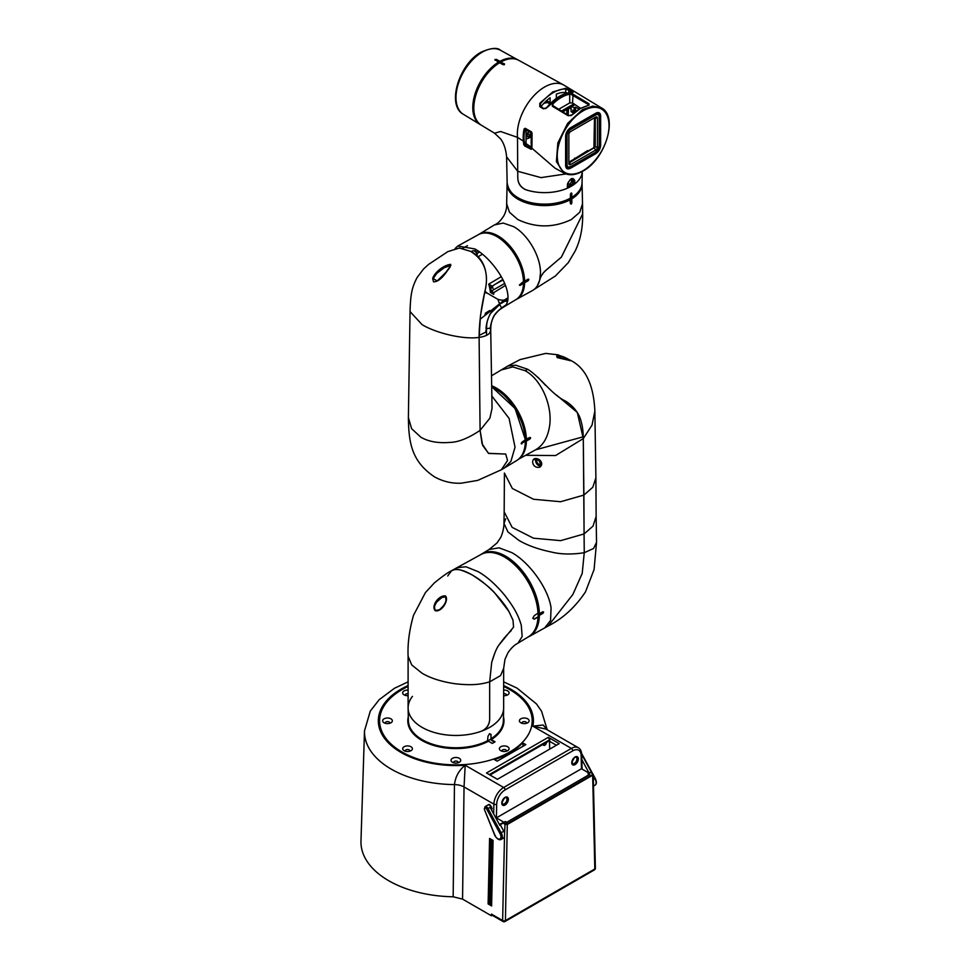 <?xml version="1.0" encoding="UTF-8"?>
<svg xmlns="http://www.w3.org/2000/svg" width="970" height="970" viewBox="0 0 970 970"><rect width="100%" height="100%" fill="white"/><g stroke="black" fill="none" stroke-linecap="round" stroke-linejoin="round"><path stroke-width="1.45" d="M525.146 440.816L526.37 441.035L529.923 439.046L528.771 438.076M530.651 437.846L529.923 437.434L530.651 437.846L529.923 439.046M501.163 369.982L512.754 366.915L525.17 370.71C541.842 379.791 553.203 407.133 549.347 427.394C547.347 438.586 542.46 446.224 534.688 450.298M491.547 375.79L507.831 366.029L515.616 365.156L527.656 369.255C540.92 377.548 551.809 394.851 565.813 401.253C571.961 405.205 576.507 410.286 579.478 416.494C581.927 422.726 583.164 429.492 583.2 436.815L583.285 438.598L555.567 455.548L525.655 455.294M529.923 437.434L525.437 439.374M543.636 612.143L542.909 611.73L543.636 612.143L542.909 613.343L541.745 612.373M489.086 549.505L499.077 547.82L511.772 552.597C529.911 562.636 548.62 589.226 551.069 607.984L550.572 620.424L544.667 627.978M489.232 549.408L497.064 542.921L500.471 537.817C500.957 537.344 503.491 531.354 503.939 524.721L503.988 523.412L507.928 531.912L518.986 540.448C527.583 545.455 538.301 549.287 551.13 551.966C560.648 554.391 571.694 554.634 584.255 552.718L582.206 573.403L572.894 594.428L548.232 625.965C562.903 618.496 575.319 607.135 585.48 591.882L594.076 569.548L596.538 542.351L593.555 548.499L584.255 552.718L584.061 533.949L560.624 540.654L533.464 538.18L512.148 527.353L504.17 511.845L503.988 523.412L505.673 518.841M542.909 611.73L539.356 613.719L538.168 613.501M536.737 461.223A2.376 1.37 -120 0 0 537.768 463.611A2.376 1.37 -120 0 0 539.599 464.254A2.376 1.37 -120 0 0 540.096 463.163A2.376 1.37 -120 0 0 539.053 460.774A2.376 1.37 -120 0 0 537.222 460.144A2.376 1.37 -120 0 0 536.737 461.223M539.065 460.774A2.376 1.37 -120 0 0 539.963 462.338M518.574 459.186L535.428 449.91M538.18 615.125L539.356 615.332L542.909 613.343M584.255 552.573L583.285 438.598L592.015 425.151L594.865 411.098L595.895 477.81L592.815 487.243L583.891 495.076L584.061 533.949L593.046 526.079L596.138 516.452L596.538 542.351M535.573 449.837L583.2 436.815M539.611 459.853C542.351 462.666 542.412 465.127 539.793 467.2C530.505 469.104 530.19 454.021 539.611 459.853L540.545 461.332L539.793 467.2M539.575 459.925L534.797 459.477L539.708 465.806A3.953 2.279 -120 0 1 536.422 463.308A3.953 2.279 -120 0 1 535.949 459.234M525.449 439.968L528.553 438.234M538.18 614.41L541.539 612.531M491.863 396.039L509.068 418.349L515.034 447.182L510.899 461.393L504.497 467.916L501.32 469.783L477.689 480.405L461.186 483.205C451.753 483.593 442.829 481.472 434.414 476.803C411.474 461.344 408.709 442.538 408.382 417.5L411.583 428.643L420.834 437.191C428.376 441.592 437.991 443.338 449.668 442.417C458.131 442.332 468.267 438.307 480.089 430.353L489.886 418.167L492.057 408.309L490.699 328.66M408.382 417.5L410.043 311.564L422.132 324.695C436.694 333.401 463.927 339.706 479.107 337.39L480.089 430.353L482.648 445.4L488.516 453.317L505.709 454.057L507.553 460.495L501.332 469.783M504.655 283.495L491.232 291.133A30.713 17.727 -120 0 0 490.408 286.853L493.027 288.369L492.202 286.162L488.698 284.137L501.272 276.692M503.042 279.99L495.306 284.186M497.537 236.959A37.115 21.425 60 0 1 523.485 281.433L519.362 285.034L520.041 285.423L519.362 285.034L520.041 285.423L523.485 283.373L522.381 282.415M521.181 443.666L525.146 441.314L525.146 440.344M521.29 443.605L525.146 441.314M523.594 283.216C523.327 291.061 520.781 296.529 515.931 299.621A37.515 21.655 -120 0 0 523.485 283.373L523.485 283.046M523.485 281.433L523.485 281.749A37.515 21.655 -120 0 0 506.934 244.622A37.515 21.655 -120 0 0 478.428 234.643A37.551 21.679 60 0 1 479.071 234.231A37.551 21.679 60 0 1 498.071 235.952A37.551 21.679 60 0 1 524.612 281.13L523.642 281.045L523.642 282.658L524.612 282.743L528.177 280.767L528.335 279.081M495.646 388.909A42.328 24.432 60 0 1 525.279 439.774L521.848 442.308L521.169 443.532L521.848 443.92L521.169 443.532M525.279 439.774L525.291 440.259A42.922 24.784 -120 0 0 494.942 388.497A42.922 24.784 -120 0 0 491.717 386.836M525.461 441.641C525.182 450.686 522.248 456.991 516.646 460.58A42.922 24.784 -120 0 0 525.291 441.871L525.279 441.386M515.931 299.621L503.697 307.005L505.94 304.968C508.037 302.034 508.535 297.754 507.419 292.14C504.861 277.796 489.389 256.977 474.924 248.95L457.791 246.028L455.063 248.55M499.55 304.471L501.66 307.866M505.94 304.968C500.605 308.46 496.943 311.625 494.93 314.45C493.051 316.45 490.383 324.465 490.286 328.963L490.82 328.284M490.396 328.09L486.467 328.697M490.82 329.691L489.935 332.637C488.262 335.014 484.648 336.602 479.107 337.39C479.132 323.944 480.999 308.896 484.697 292.249C489.389 273.831 484.697 260.202 470.644 251.375L459.598 247.993L447.8 251.642L428.473 264.483L423.466 269.102L417.064 277.59C411.983 287.52 410.577 293.57 410.043 311.576M504.133 300.118A33.259 19.206 60 0 1 497.901 299.33L487.219 293.158A33.259 19.206 60 0 1 484.903 291.048M505.431 285.435L493.791 292.613L491.232 291.133M502.787 279.493L492.202 286.162M476.84 253.497L479.629 252.018M477.01 255.352A3.468 2.001 -120 0 0 476.791 254.589M476.306 249.775L474.233 250.963M475.967 255.061L477.24 254.322A4.353 2.51 -120 0 0 472.499 250.939L471.165 251.679M493.791 292.613L493.706 294.31L490.371 292.382A29.233 16.878 60 0 0 488.698 284.137M508.001 297.826L504.594 299.839L508.001 297.802M489.717 310.546L485.497 313.067L486.516 313.649M485.497 313.067L484.915 315.201M487.219 293.158L484.661 292.503M486.006 328.393L486.006 328.393C487.001 317.275 491.911 308.884 500.75 303.222L499.659 304.374M497.901 299.33L499.611 304.059M480.126 319.263L504.594 299.839M504.121 300.118L490.262 313.746C485.837 322.949 487.013 324.962 486.479 328.151L485.667 332.176L479.192 335.39M450.904 265.44L444.405 267.611L436.767 273.358L433.214 278.572L437.155 280.936L442.368 276.583M450.674 264.361L450.007 267.259C446.406 271.648 440.719 281.943 433.517 281.809L432.656 278.463C434.621 272.267 443.823 265.028 450.674 264.361M477.143 256.104A3.953 2.279 -120 0 0 476.767 254.601M505.697 454.045L488.492 453.366L482.054 443.763L480.089 430.353L479.107 337.39L480.441 316.062L484.709 292.212C489.086 275.904 485.388 258.541 470.644 251.375L459.283 247.993L447.788 251.654M537.368 285.786L539.647 280.281A37.927 21.898 60 0 1 532.384 290.6L532.227 290.685M528.177 279.142L528.892 279.566L528.177 279.142L524.612 281.13M528.892 279.566L528.177 280.767M571.184 204.149L570.469 203.736L571.184 204.149L571.863 202.924L571.803 198.85L570.796 197.795M569.681 198.765L570.469 203.736M546.995 269.333L561.339 257.195L582.667 213.897L561.436 257.062L547.25 269.187C543.042 272.618 540.508 276.317 539.647 280.281C540.714 276.001 543.164 272.352 546.995 269.333M523.642 282.658L527.631 280.439M570.445 202.415L570.421 198.013M534.264 289.339L555.398 276.001L568.226 262.724L575.016 251.303C580.327 240.584 582.885 228.108 582.667 213.885L582.534 203.748L579.733 212.272L571.415 219.511C553.543 227.998 535.658 227.998 517.774 219.511L509.468 212.272L506.667 203.748C506.91 207.677 505.988 211.654 503.891 215.704C500.714 220.711 497.561 223.779 494.457 224.907L503.236 223.064L513.651 226.653C527.983 234.498 540.848 256.771 540.472 273.103L539.635 280.281M582.509 211.993L582.667 213.885M494.603 133.229L500.544 131.496L517.495 137.364A38.533 22.249 -60 0 1 544.594 87.021A38.533 22.249 -60 0 1 563.631 84.972L518.768 60.334A37.442 21.619 120 0 0 500.981 61.922L500.568 63.28M504.485 64.65L504.473 63.874L504.473 64.663L503.078 64.687L499.574 62.735A37.442 21.619 120 0 0 475.749 95.557A37.442 21.619 120 0 0 481.326 125.178L494.591 133.217L500.726 139.037C503.915 143.415 505.891 149.368 506.631 156.91L517.713 171.278L517.822 178.577C518.15 183.633 520.708 187.319 525.51 189.647A37.709 21.764 180 0 0 571.257 186.264A37.709 21.764 180 0 0 582.291 171.435A37.709 21.764 180 0 1 574.701 183.973L572.591 183.791L567.705 186.616M570.409 199.662A37.503 21.655 180 0 1 529.584 203.785A37.503 21.655 180 0 1 507.092 183.682L507.152 182.796A37.454 21.619 0 0 0 530.02 202.427A37.454 21.619 0 0 0 570.372 198.195L570.433 194.194L571.16 192.994L571.839 193.394L571.281 192.945M569.948 198.438L569.948 198.438A36.86 21.279 180 0 1 518.792 198.183M526.055 134.963A3.662 2.11 -60 0 1 528.226 132.369A3.662 2.11 -60 0 1 530.081 132.199A3.662 2.11 -60 0 1 530.614 135.133A3.662 2.11 -60 0 1 528.226 138.346A3.662 2.11 -60 0 1 526.419 138.54A3.662 2.11 -60 0 1 526.055 138.237M528.213 130.38L527.522 130.768A3.71 2.146 120 0 0 526.128 131.108A3.71 2.146 120 0 0 526.055 131.156M528.226 136.649A1.588 0.909 -60 0 1 527.438 136.721A1.588 0.909 -60 0 1 527.195 135.46A1.588 0.909 -60 0 1 528.226 134.066A1.588 0.909 -60 0 1 529.014 133.981A1.588 0.909 -60 0 1 529.256 135.254A1.588 0.909 -60 0 1 528.226 136.649M527.631 130.041L526.055 130.95M564.443 92.453A34.144 19.715 -60 0 1 565.098 93.69M547.565 102.541L543.891 103.281M531.233 137.328L528.783 137.958M570.372 198.025L571.766 197.395L571.839 193.394L571.16 192.994M571.354 197.625L571.766 197.395A37.454 21.619 0 0 0 582.048 182.772A37.503 21.655 180 0 1 582.097 183.682A37.503 21.655 180 0 1 571.803 198.85M504.473 64.663L504.473 63.874L500.568 62.177M499.162 62.977L499.162 62.977A36.848 21.279 120 0 0 473.809 107.391M563.885 173.024L554.973 168.137L531.754 148.07A38.206 22.055 -60 0 1 532.057 133.46L531.451 131.859L525.194 128.295L524.091 128.937A38.388 22.165 120 0 0 523.194 137.473A38.388 22.165 120 0 0 523.4 141.147L517.495 137.364L517.713 171.278L517.495 137.364A38.533 22.249 120 0 1 544.594 87.021A38.533 22.249 120 0 1 564.103 85.251L601.485 107.912C618.569 116.57 605.413 159.359 582.934 171.084C575.707 175.17 569.366 175.812 563.885 173.024L556.416 161.626L557.823 142.978L567.608 123.432L582.449 109.634L592.779 106.082L601.485 107.912M571.209 197.553L571.281 193.054M552.366 103.281L560.89 96.757L569.426 93.423L573.088 94.248L589.033 103.802L589.02 105.16L580.484 108.458L571.961 115.006L568.274 115.782L552.33 106.227L552.366 103.281L552.512 105.948M571.961 115.006L580.181 108.422L588.547 105.245M568.117 182.724A2.376 1.37 120 0 0 568.602 184.045A2.376 1.37 120 0 0 569.79 183.924A2.376 1.37 120 0 0 571.342 181.839A2.376 1.37 120 0 0 570.978 179.935A2.376 1.37 120 0 0 570.142 179.887M569.451 89.555L568.796 90.331L565.995 89.034A37.745 21.789 120 0 0 553.215 92.647A37.745 21.789 120 0 0 540.436 103.79L539.829 103.244L552.803 91.92L565.789 88.246L573.015 91.689L572.809 92.514C564.043 92.417 555.361 97.4 546.753 107.488L545.71 108.64M572.979 92.562L559.993 96.224L547.019 107.561L543.346 108.822L539.793 106.676L539.829 103.244M567.026 109.477L566.747 114.436M565.304 93.629A34.18 19.739 120 0 0 564.673 92.465M550.245 103.608A4.401 2.534 -60 0 1 550.111 102.626L550.111 97.752A33.962 19.606 120 0 0 540.884 106.773M567.559 184.07L567.304 188.253A37.709 21.764 180 0 1 525.873 189.756C520.829 187.356 518.138 183.524 517.81 178.25L517.713 171.278L540.993 177.619L565.922 173.933M567.341 184.87C570.178 178.189 572.652 176.758 574.761 180.59L574.701 183.973M558.441 109.452L569.705 102.953L572.506 102.929L580.472 108.264M547.019 107.561L543.346 108.822M556.331 98.37L556.331 94.163A33.962 19.606 120 0 1 565.728 92.562L565.789 88.246M572.045 178.771L573.403 180.699L572.506 178.771C571.451 177.765 566.589 183.791 567.741 184.409L567.692 187.792M572.591 180.371L572.591 183.791M568.747 115.624L571.669 114.957L570.942 115.709M588.45 104.59L588.45 105.451L588.45 104.59L569.426 93.423M574.046 103.802L561.29 111.162M562.673 111.986L572.021 106.591M565.995 92.599L567.414 93.023M574.992 112.023L573.997 111.223M571.112 109.064L569.535 108.034M566.128 93.362A34.18 19.739 120 0 0 565.595 92.538M568.541 108.591L568.129 115.697M565.631 165.094L565.619 136.115C565.922 132.623 567.511 129.883 570.384 127.87L595.895 113.138C598.769 111.841 600.345 112.75 600.648 115.891L600.648 145.354C600.345 148.834 598.769 151.587 595.895 153.587L570.384 168.319C567.511 169.629 565.922 168.707 565.619 165.567L566.868 167.883L569.96 167.592L595.483 152.86C598.114 151.053 599.557 148.543 599.812 145.354L599.812 115.891L598.514 113.066L595.895 113.175M572.348 92.865L568.796 90.331L568.796 92.744M525.194 128.295L524.915 129.071A37.806 21.825 120 0 0 524.03 137.473A37.806 21.825 120 0 0 524.224 141.087L525.122 145.173L531.924 148.361M531.463 147.21L526.055 143.669L526.055 129.155M532.033 133.096L531.548 132.284L532.033 133.096M524.091 128.937L525.413 128.78M524.224 141.087L523.4 141.159L523.751 144.578L524.734 145.961L531.257 149.356L531.754 148.07M526.055 143.669L523.751 144.578M526.48 144.397L524.734 145.961M531.718 148.483L531.257 149.356M540.436 106.506L540.436 103.79L540.132 106.421M532.057 133.46L531.912 148.568M531.451 131.859L525.219 128.695M495.052 60.201L495.052 59.4L498.98 62.904M495.052 59.4L496.458 60.031L494.942 60.128M499.526 62.71L500.374 62.213L499.95 61.34L496.446 59.388M500.374 62.213L496.458 60.031M538.144 612.81L538.144 612.81A47.203 27.257 60 0 1 538.18 614.871A47.203 27.257 60 0 1 538.144 616.835L534.009 619.066L532.736 618.254M538.156 612.894C538.083 580.86 500.253 541.745 480.987 554.5A47.506 27.427 -120 0 1 516.683 566.747A47.506 27.427 -120 0 1 537.998 613.161L534.215 615.671L532.942 618.084A47.639 27.499 60 0 1 532.942 618.254A47.639 27.499 60 0 1 532.942 618.375L534.215 619.187L537.998 617.15A47.506 27.427 -120 0 1 528.492 636.781L517.968 643.171C514.439 644.892 511.069 648.154 507.843 652.931L504.946 659.503L503.66 668.366L500.568 675.593L489.668 681.825L491.705 662.413L494.918 652.713M447.728 575.998L451.596 570.712L457.04 567.656L465.964 566.771L478.161 571.669C487.037 576.738 495.949 584.68 504.885 595.495C512.887 605.995 517.944 613.755 521.278 625.226L522.175 636.502L517.968 643.159M534.009 619.066L532.942 618.375M412.456 696.375A47.772 27.584 -0 0 0 408.115 708.221A47.772 27.584 -0 0 0 422.095 727.379A47.772 27.584 -0 0 0 482.272 730.871A47.772 27.584 -0 0 0 503.648 708.221A47.772 27.584 -0 0 0 503.66 707.882L503.66 668.366M482.272 730.871C486.916 728.434 489.377 724.687 489.668 719.631L489.668 681.825C478.343 685.244 468.837 685.135 455.876 683.85C442.15 681.91 430.886 678.382 422.095 673.265L411.716 664.935L408.103 656.266C407.533 643.631 409.328 629.991 413.499 615.332L425.418 592.597L434.245 583.018C442.247 576.447 448.031 572.348 451.596 570.712L454.227 569.742C456.203 568.262 462.229 570.008 472.281 574.992C479.907 579.393 487.474 585.48 494.967 593.264C490.771 588.22 483.205 582.121 472.281 574.992C464.763 570.651 458.737 568.905 454.227 569.742L451.596 570.712M489.498 733.647L491.05 734.46L490.978 738.97A47.203 27.257 180 0 1 487.498 740.983L488.007 736.218L489.462 733.914A47.639 27.499 -0 0 0 489.717 733.769L491.05 734.46L489.717 733.769M503.648 708.221L503.382 720.674A47.506 27.427 -0 0 1 491.172 738.691L490.844 734.338M487.498 740.983L487.728 740.68A47.506 27.427 -0 0 1 422.289 739.722A47.506 27.427 -0 0 1 408.382 720.674L408.115 708.221M408.103 656.435L408.103 707.882A47.772 27.584 -0 0 0 422.095 727.379A47.772 27.584 -0 0 0 481.932 731.004C486.794 728.482 489.377 724.578 489.668 719.303L489.668 681.825L491.705 662.413C494.324 653.525 496.798 647.657 499.126 644.82L513.567 627.129L512.984 620.145L508.789 611.258L494.967 593.264C501.587 600.515 506.195 606.517 508.789 611.258L512.984 620.145L513.567 627.129M445.4 596.671L441.835 597.532L436.961 601.837C434.305 605.28 433.857 608.141 435.603 610.421L439.398 609.827L443.642 605.692M441.968 597.459L445.8 596.841M499.126 644.82C503.187 639.097 507.201 634.392 511.166 630.706M445.618 596.029C449.061 600.394 441.617 612.264 435.312 610.748C430.632 606.141 439.204 594.574 445.618 596.029L445.97 600.539C445.121 605.401 438.525 611.003 439.398 609.827L439.458 609.79M584.255 552.718L582.194 573.476L572.87 594.452L548.232 625.977L529.22 636.478A47.615 27.487 60 0 1 527.971 637.096L529.22 636.478A47.615 27.487 60 0 0 539.356 615.332M504.412 473.057L512.354 488.492L533.573 499.271L560.587 501.732L583.891 495.076L583.297 438.598L577.295 412.432L556.537 395.093M569.135 359.664L570.542 360.682L557.301 357.627L556.731 356.111C558.853 354.959 562.988 356.148 569.135 359.664L569.39 359.809M570.542 360.682L569.936 360.67C571.027 360.5 562.976 356.402 560.417 356.633L556.889 357.178M556.974 357.13L570.105 360.61M545.564 385.345L537.78 377.148M588.184 151.005L587.711 150.568L573.258 159.613M594.477 146.288L593.543 147.901M594.477 122.863L594.477 140.092M586.062 152.217L585.443 151.878M568.869 162.148L593.919 147.682L594.477 117.794M568.869 134.515L568.869 163.603A2.376 1.37 120 0 0 570.554 164.573L595.738 150.035A2.376 1.37 120 0 0 597.423 147.125L597.423 118.037A2.376 1.37 120 0 0 595.738 117.067L570.554 131.605A2.376 1.37 120 0 0 568.869 134.515M568.869 162.317L568.869 163.603M594.659 117.685L595.738 117.067L594.659 117.685L595.253 118.037L597.423 118.037M570.554 164.573L569.463 162.705L595.253 147.125L595.253 118.037L594.622 117.709M574.701 158.086L575.307 158.437M586.171 151.453L586.777 151.805M587.299 150.811L587.905 151.162M576.592 110.786L575.452 110.168L574.24 110.871L574.24 107.828L571.815 106.47L574.543 104.905M574.24 110.871L572.821 110.107L572.821 112.617L573.997 111.938L573.997 110.738M571.112 107.112L571.112 111.72L572.821 112.617M571.112 106.882L571.815 106.47M574.24 107.828L575.452 107.124L579.029 109.125M575.452 110.168L575.452 107.124M523 743.032L525.801 744.645L497.173 761.171L494.373 759.558L497.646 757.667A76.29 44.05 -0 0 1 401.932 751.956L401.932 751.956A76.29 44.05 0 0 1 379.585 720.807A76.29 44.05 0 0 1 408.103 686.469A76.29 44.05 -0 0 0 401.932 751.956A76.29 44.05 0 0 0 485.073 761.498A76.29 44.05 0 0 0 532.178 720.807A76.29 44.05 0 0 0 509.832 689.658A76.29 44.05 -0 0 0 503.66 686.469A76.29 44.05 0 0 1 509.832 689.658A76.29 44.05 -0 0 1 519.956 744.717A76.29 44.05 -0 0 1 519.726 744.924L523 743.032L523 746.257M581.466 768.749L496.385 817.868L496.688 804.191A11.87 6.851 -60 0 1 505.079 789.907L572.761 750.828A11.87 6.851 -60 0 1 581.151 755.424L581.466 768.749L589.033 773.126L588.05 773.684L589.19 774.666M496.361 818.898L496.385 817.868L503.951 822.245L505.237 821.529L503.139 822.742L507.298 823.845L592.379 774.727L592.379 773.442L590.451 772.326L588.196 774.084M505.625 821.76L504.933 821.675M491.644 904.355L490.214 903.519L491.644 839.632M499.356 824.427L503.951 822.245M492.251 915.268L491.39 915.765L462.557 899.117L453.16 896.777A94.927 54.805 180 0 1 360.973 840.99L364.502 730.846L370.297 711.083L379.197 699.673L394.523 688.239L408.103 681.861M503.03 921.5L491.838 915.037A1.976 1.14 -60 0 1 491.426 914.092L502.63 920.554A1.976 1.14 120 0 0 503.03 921.5A1.976 1.976 0 0 0 505.018 921.5A1.976 1.14 -120 0 0 505.418 920.591A1.976 1.115 -178.7 0 1 502.63 920.554L504.485 837.268L503.745 837.91M491.39 915.765L491.426 914.092M453.16 896.777L454.469 784.585C455.415 776.655 458.992 770.204 465.188 765.245L464.048 786.925L462.557 899.117M488.116 903.931L489.583 838.444L493.075 840.469L491.608 905.944L488.116 903.931L490.214 903.519M488.734 804.542L488.771 804.518A2.971 1.71 60 0 0 488.734 804.542L487.061 805.512L489.632 804.494L491.705 810.302M492.105 808.628L491.463 809.877M488.262 804.809L489.632 804.554M497.404 779.31L486.491 773.005L548.28 737.333L559.205 743.626L497.404 779.31M489.292 774.618L549.687 739.746L549.687 740.559L489.983 775.03M549.687 740.559L548.984 740.959L556.404 745.251M548.28 737.333L549.687 739.746M503.66 685.547A77.539 44.765 180 0 1 532.857 726.178L571.366 748.404A13.859 8.002 -60 0 1 578.29 747.724L546.074 729.125L532.857 726.178L543.115 724.99L547.116 729.719M507.298 823.845L505.418 920.591L594.816 868.987A1.976 1.14 60 0 1 594.404 869.896A1.976 1.976 0 0 0 595.386 868.138A1.976 1.176 178.7 0 1 594.816 868.987L592.658 775.212L507.577 824.33L504.776 824.33L503.139 822.742L499.986 824.245L504.594 832.636L504.485 837.268M581.854 759.68L589.057 772.993M593.349 779.528L595.083 778.522L593.264 775.66M592.379 774.727L592.573 773.417L590.451 772.326L588.923 773.054L590.475 772.326M505.237 821.529L506.74 822.402L589.857 774.412L588.05 773.684M500.702 825.034L499.926 825.482L490.092 807.343L487.995 808.556A2.971 1.71 -120 0 0 486.443 806.87A2.971 1.71 -120 0 0 484.964 806.725L484.479 809.647M503.903 831.169L499.926 833.46L486.782 809.21L487.995 808.556L501.126 832.769A5.602 3.237 60 0 1 501.211 839.377L503.842 837.862M495.209 835.376L495.088 835.655A4.607 2.655 -120 0 0 499.877 838.989A4.607 2.655 -120 0 0 499.926 833.46M543.212 744.293A2.279 1.309 120 0 0 543.685 745.324A2.279 1.309 120 0 0 545.431 744.73A2.279 1.309 120 0 0 546.425 742.438M549.687 749.119L549.505 741.262M521.957 743.626A76.29 44.05 180 0 1 509.832 752.756A76.29 44.05 180 0 1 494.47 759.619M408.382 720.977A47.494 27.427 -0 0 0 408.382 721.292A47.494 27.427 -0 0 0 422.083 740.559M503.466 716.794A48.088 27.766 180 0 1 491.257 739.613L495.064 741.807L492.263 743.432L488.456 741.226A48.088 27.766 180 0 1 421.877 740.437A48.088 27.766 180 0 1 408.297 716.794M452.457 762.262L452.457 762.262A4.85 2.801 180 0 1 452.457 758.31A4.85 2.801 180 0 1 459.307 758.31A4.85 2.801 180 0 1 459.307 762.262A4.85 2.801 180 0 1 452.457 762.262M453.717 762.784A2.279 1.309 180 0 1 453.608 762.384A2.279 1.309 180 0 1 454.275 761.45A2.279 1.309 180 0 1 457.488 761.45A2.279 1.309 180 0 1 458.155 762.384A2.279 1.309 180 0 1 458.046 762.784M404.102 750.695L404.102 750.695A4.85 2.801 180 0 1 404.102 746.742A4.85 2.801 180 0 1 410.965 746.742A4.85 2.801 180 0 1 410.965 750.695A4.85 2.801 180 0 1 404.102 750.695M405.363 751.229A2.279 1.309 180 0 1 405.254 750.816A2.279 1.309 180 0 1 405.921 749.895A2.279 1.309 180 0 1 409.146 749.895A2.279 1.309 180 0 1 409.813 750.816A2.279 1.309 180 0 1 409.692 751.229M384.071 722.783L384.071 722.783A4.85 2.801 180 0 1 384.071 718.831A4.85 2.801 180 0 1 390.934 718.831A4.85 2.801 180 0 1 390.934 722.783A4.85 2.801 180 0 1 384.071 722.783M385.345 723.317A2.279 1.309 180 0 1 385.223 722.905A2.279 1.309 180 0 1 385.89 721.983A2.279 1.309 180 0 1 389.115 721.983A2.279 1.309 180 0 1 389.782 722.905A2.279 1.309 180 0 1 389.673 723.317M408.103 695.672A4.85 2.801 180 0 1 404.102 694.872L404.102 694.872A4.85 2.801 180 0 1 404.102 690.907A4.85 2.801 180 0 1 408.103 690.106M405.363 695.393A2.279 1.309 180 0 1 405.254 694.993A2.279 1.309 180 0 1 405.921 694.059A2.279 1.309 180 0 1 408.103 693.72M520.829 722.783L520.829 722.783A4.85 2.801 180 0 1 520.829 718.831A4.85 2.801 180 0 1 527.692 718.831A4.85 2.801 180 0 1 527.692 722.783A4.85 2.801 180 0 1 520.829 722.783M522.09 723.317A2.279 1.309 180 0 1 521.981 722.905A2.279 1.309 180 0 1 522.648 721.983A2.279 1.309 180 0 1 525.873 721.983A2.279 1.309 180 0 1 526.528 722.905A2.279 1.309 180 0 1 526.419 723.317M500.799 750.695L500.799 750.695A4.85 2.801 180 0 1 500.799 746.742A4.85 2.801 180 0 1 507.662 746.742A4.85 2.801 180 0 1 507.662 750.695A4.85 2.801 180 0 1 500.799 750.695M502.06 751.229A2.279 1.309 180 0 1 501.951 750.816A2.279 1.309 180 0 1 502.618 749.895A2.279 1.309 180 0 1 505.843 749.895A2.279 1.309 180 0 1 506.51 750.816A2.279 1.309 180 0 1 506.401 751.229M503.66 690.106A4.85 2.801 180 0 1 507.662 690.907A4.85 2.801 180 0 1 507.662 694.872A4.85 2.801 180 0 1 503.66 695.672M503.66 693.72A2.279 1.309 180 0 1 505.843 694.059A2.279 1.309 180 0 1 506.51 694.993A2.279 1.309 180 0 1 506.401 695.393M487.752 741.601L487.086 741.213M491.257 739.613L490.832 739.855A47.494 27.427 -0 0 0 503.382 721.292A47.494 27.427 -0 0 0 503.382 720.977M494.361 742.22L490.832 739.855M525.522 441.035A42.062 24.286 60 0 1 525.328 444.114M526.37 441.035A42.656 24.626 60 0 1 519.156 458.664M491.705 385.769A42.656 24.626 60 0 1 526.37 439.41M489.232 549.42L480.441 554.804A47.615 27.487 60 0 1 481.617 554.028A47.615 27.487 60 0 1 518.077 566.08A47.615 27.487 60 0 1 539.356 613.719M525.17 370.71L527.656 369.255M492.323 386.957A42.062 24.286 60 0 1 525.522 439.422M538.52 615.332A47.021 27.148 60 0 1 534.979 629.724M490.347 552.403A47.021 27.148 60 0 1 538.52 613.707M507.662 300.93A37.115 21.425 60 0 1 505.746 300.676M505.055 301.088A37.515 21.655 -120 0 0 507.54 301.452M523.254 282.925A35.672 20.6 -120 0 0 523.291 281.87A36.266 20.94 60 0 1 523.291 282.937M507.843 299.912A36.266 20.94 60 0 1 507.128 299.839M523.788 281.13A36.957 21.34 -120 0 0 497.658 236.68A36.957 21.34 -120 0 0 489.207 233.418M524.612 282.743A37.551 21.679 60 0 1 516.61 299.269L532.384 290.6M582.521 203.579L582.048 182.796C581.782 188.556 578.314 193.515 571.657 197.65M494.312 224.991L478.452 234.631C493.766 224.373 524.139 256.25 523.594 281.591M506.34 300.324A36.957 21.34 -120 0 0 507.746 300.506M522.381 290.891A36.957 21.34 -120 0 0 523.788 282.743M571.391 198.135A36.908 21.316 -0 0 0 579.126 191.017M510.074 191.017A36.908 21.316 -0 0 0 569.984 198.935M570.481 202.148L571.863 202.924M569.705 102.953L569.705 94.199A37.539 21.679 120 0 0 561.303 97.473A37.539 21.679 120 0 0 552.912 103.899L552.912 106.142M583.261 170.55L582.449 171.035M583.14 170.623A36.617 21.134 120 0 0 609.027 125.785A36.617 21.134 120 0 0 583.14 110.835A36.617 21.134 120 0 0 557.253 155.673A36.617 21.134 120 0 0 583.14 170.623M546.668 100.565L550.111 102.626M569.705 167.446L570.384 168.319M595.895 153.587L595.265 152.739M546.898 107.5A37.563 21.692 -60 0 1 560.248 96.078M571.851 114.957A37.054 21.389 -60 0 1 580.06 108.701M599.521 145.185L600.648 145.354M600.648 115.891L599.448 115.685M573.015 91.689L572.348 92.489M573.343 184.106L573.403 180.699L574.761 180.59M573.088 94.248L572.506 102.929M540.436 106.7L539.793 106.676M543.988 108.846L539.853 105.475M463.43 114.351C446.151 105.221 459.222 63.705 481.193 52.125C491.002 47.906 497.416 47.275 500.435 50.246A37.005 21.364 120 0 0 482.163 52.21A37.005 21.364 120 0 0 458.046 84.62A37.005 21.364 120 0 0 463.43 114.351L480.308 124.584A37.43 21.607 120 0 0 480.974 124.96L480.308 124.584A37.43 21.607 120 0 1 472.778 107.585A37.43 21.607 120 0 1 498.556 62.153M498.98 62.88A36.836 21.267 120 0 0 473.627 107.585A36.836 21.267 120 0 0 473.639 108.531M500.435 50.246L518.404 60.152A37.43 21.607 120 0 0 517.737 59.752A37.43 21.607 120 0 0 499.95 61.34M499.792 62.856A36.278 20.952 -60 0 1 500.568 62.432M505.249 557.495A46.912 27.087 60 0 1 537.998 612.894M487.498 740.813A46.912 27.087 180 0 1 423.102 740.183M595.822 113.393A5.941 3.431 -60 0 1 598.005 113.466L597.047 112.908M566.08 166.913L566.88 167.373A5.941 3.431 -60 0 1 565.837 165.979M565.801 164.73L567.05 164.657A4.947 2.861 -60 0 0 570.554 166.67L566.88 167.373M570.554 166.67L595.738 152.132A4.947 2.861 -60 0 0 599.242 146.07L599.242 116.982A4.947 2.861 -60 0 0 595.738 114.969L570.554 129.507A4.947 2.861 -60 0 0 567.05 135.57L567.05 164.657M567.05 135.57L565.801 135.642M569.936 128.343L570.554 129.507M595.738 114.969L595.107 113.793M599.242 116.182L599.242 116.982M599.242 146.07L599.521 116.582L598.005 113.466M595.034 152.532L595.738 152.132M594.477 146.712L597.423 147.125M593.919 147.682L595.738 150.035M581.733 754.369A2.971 1.71 60 0 1 581.757 754.43L591.809 772.981M571.766 762.711A4.656 2.68 -60 0 1 575.052 757.012A4.656 2.68 -60 0 1 578.35 758.916A4.656 2.68 -60 0 1 575.052 764.615A4.656 2.68 -60 0 1 571.766 762.711M501.793 803.111A4.656 2.68 -60 0 1 505.091 797.413A4.656 2.68 -60 0 1 508.377 799.316A4.656 2.68 -60 0 1 505.091 805.015A4.656 2.68 -60 0 1 501.793 803.111M493.669 813.939L493.888 804.142L464.048 786.925A13.859 7.699 -179.2 0 0 454.469 784.585A91.386 52.768 180 0 1 364.502 730.846M576.944 758.916A3.662 2.11 -60 0 1 575.343 762.602A3.662 2.11 -60 0 1 572.53 763.584L572.058 762.311C573.743 758.176 575.113 756.491 576.192 757.243A3.662 2.11 -60 0 1 576.944 758.916M506.97 799.316A3.662 2.11 -60 0 1 505.382 803.002A3.662 2.11 -60 0 1 502.557 803.985L502.084 802.711C503.769 798.577 505.152 796.891 506.219 797.643A3.662 2.11 -60 0 1 506.97 799.316M582.073 769.101L581.733 754.575A1.976 1.176 178.7 0 1 581.151 755.424M490.965 839.244L489.51 903.931M505.079 789.907A1.976 1.14 60 0 0 503.685 787.482A13.859 8.002 -60 0 0 493.888 804.142A1.976 1.115 1.3 0 0 496.688 804.191M572.761 750.828A1.976 1.14 60 0 0 571.366 748.404L503.685 787.482L465.188 765.245A77.539 44.765 180 0 1 384.217 737.915A77.539 44.765 180 0 1 408.103 685.547M502.969 823.275L500.314 824.548M505.055 823.845L504.594 832.636M593.24 774.739L595.24 778.425C596.829 781.796 596.732 784.063 594.962 785.251A5.602 3.237 -120 0 0 594.889 778.643M486.782 809.21A1.976 1.14 -120 0 0 484.903 807.925A1.976 1.14 -120 0 0 484.551 809.853L495.088 835.655M484.551 809.853L494.882 835.655C497.295 839.22 499.404 840.469 501.211 839.377M504.412 473.19L504.17 511.978M534.822 459.477L539.417 460.18M525.461 440.016L515.082 408.491L491.717 386.678M478.428 234.643L457.791 246.028M516.646 460.58L504.509 467.904M503.854 306.872C500.035 309.697 499.95 308.593 494.482 315.214C491.972 319.566 490.747 323.944 490.832 328.345M478.064 250.915L475.882 252.188M482.454 254.213L477.919 256.832M467.491 245.677L462.751 248.271M507.904 299.378L501.441 303.283M486.552 335.341L486.467 329.751M444.49 267.562L450.432 265.307L449.559 267.356L445.836 272.412L437.397 280.803M500.544 453.863L488.613 453.439M523.133 281.967L523.109 282.828M507.092 183.682L506.667 203.748M505.976 300.542L507.686 300.821M515.967 299.597L516.61 299.269M570.251 198.462C561.339 203.13 550.96 205.022 539.077 204.137C519.58 201.651 508.935 194.533 507.152 182.772L506.582 156.388M530.081 132.199L527.631 130.707M582.048 182.772L582.291 171.435M500.69 61.898C507.601 58.2 513.627 57.679 518.768 60.334M481.326 125.178C464.727 116.897 477.155 74.872 499.283 62.71M545.734 101.426L549.905 103.96M598.526 113.066L595.774 113.417L570.263 128.149C567.559 130.028 566.08 132.599 565.801 135.873L565.801 165.324L566.868 167.883M567.632 114.957L552.33 105.257M487.583 740.959C469.807 750.659 439.301 750.198 422.411 739.989C413.426 734.678 408.746 728.24 408.382 720.674M503.382 720.674C503.078 727.682 498.968 733.769 491.075 738.934M480.987 554.5L457.173 567.583M538.168 616.944C537.647 626.377 534.421 632.998 528.492 636.781M596.138 516.586L595.895 477.81M568.105 359.07L557.895 354.802L545.673 353.407L520.114 359.591L507.831 366.017M594.865 411.134C593.64 384.047 585.104 366.915 569.269 359.737M570.348 167.131L595.531 152.581L599.521 145.67M488.528 804.615L489.753 804.773C491.863 807.004 492.433 808.713 491.45 809.889M581.733 754.575C581.503 751.107 580.351 748.828 578.29 747.724M581.66 753.532L592.5 773.381M593.507 786.088L594.962 785.251M595.386 868.138L593.24 774.387L590.694 772.326M505.467 821.529L506.74 822.269L589.469 774.496M505.018 921.5L594.404 869.896M487.061 805.512L484.964 806.725M503.66 681.861L517.046 688.13L536.458 703.917L541.551 711.216L547.213 729.779M507.031 754.381L509.832 752.756"/></g></svg>
